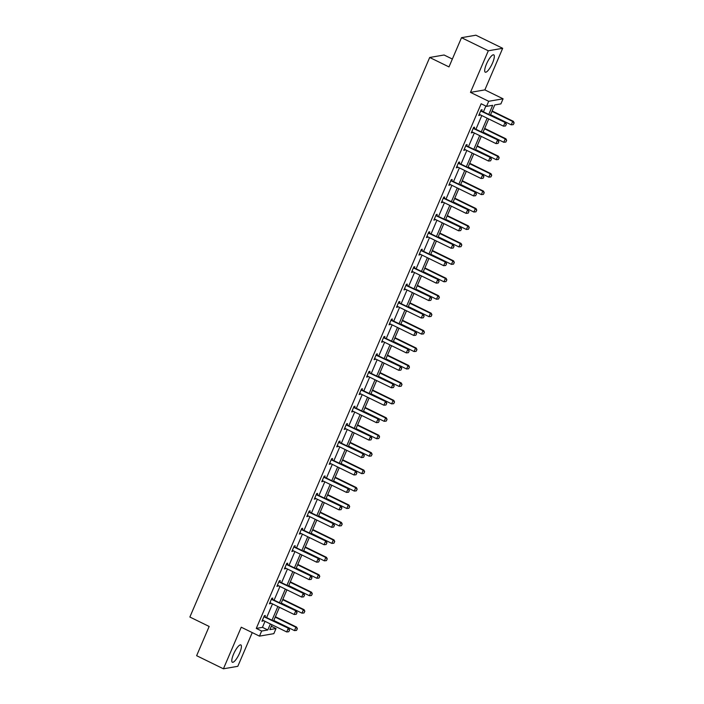 <?xml version="1.0" encoding="UTF-8"?>
<svg xmlns="http://www.w3.org/2000/svg" width="704" height="704" viewBox="0 0 704 704"><rect width="100%" height="100%" fill="white"/><g stroke="black" fill="none" stroke-linecap="round" stroke-linejoin="round"><path stroke-width="1.06" d="M233.57 654.104A9.645 2.534 -63.9 0 1 240.838 644.926A9.645 2.534 -63.9 0 1 239.633 653.066A9.645 2.534 -63.9 0 1 232.364 662.253A9.645 2.534 -63.9 0 1 233.57 654.104M486.473 64.038A9.645 2.534 -63.9 0 1 493.742 54.85A9.645 2.534 -63.9 0 1 492.536 62.999A9.645 2.534 -63.9 0 1 485.267 72.186A9.645 2.534 -63.9 0 1 486.473 64.038M271.313 626.252L276.021 628.558L273.847 633.644L259.468 636.126L241.243 627.211L223.423 668.8L196.627 655.697L209.158 626.463L189.869 617.03L429.695 57.482L448.985 66.915L461.507 37.682L475.895 35.2L502.682 48.303L488.303 50.785L470.474 92.374L488.699 101.279L503.078 98.806L500.896 103.893L494.736 104.949L490.336 115.218M461.507 37.682L488.303 50.785M223.423 668.8L237.802 666.318L252.252 632.597M470.474 92.374L484.862 89.892L502.682 48.303M484.862 89.892L503.078 98.806M452.355 59.048L444.074 55L429.695 57.482M272.325 599.174L272.8 598.083L271.823 598.25L269.43 603.838L270.688 603.011M287.276 564.291L287.751 563.2L286.774 563.367L284.381 568.955L285.63 568.128M302.227 529.417L302.694 528.317L301.726 528.484L299.332 534.072L300.582 533.245M317.178 494.534L317.645 493.434L316.677 493.601L314.283 499.198L315.533 498.362M332.13 459.65L332.596 458.559L331.628 458.726L329.226 464.314L330.484 463.487M347.081 424.776L347.547 423.676L346.579 423.843L344.177 429.431L345.435 428.604M362.023 389.893L362.498 388.793L361.522 388.96L359.128 394.548L360.386 393.721M376.974 355.01L377.45 353.91L376.473 354.077L374.079 359.674L375.338 358.846M391.926 320.126L392.401 319.035L391.424 319.202L389.03 324.79L390.28 323.963M406.877 285.252L407.343 284.152L406.375 284.319L403.982 289.907L405.231 289.08M421.828 250.369L422.294 249.269L421.326 249.436L418.933 255.033L420.182 254.197M436.779 215.486L437.246 214.394L436.278 214.562L433.875 220.15L435.134 219.322M451.722 180.602L452.197 179.511L451.229 179.678L448.826 185.266L450.085 184.439M466.673 145.728L467.148 144.628L466.171 144.795L463.778 150.383L465.036 149.556M481.624 110.845L482.099 109.745L481.122 109.912L478.729 115.509L479.987 114.673M488.761 114.453L492.677 105.31L486.517 106.374L481.158 103.752L256.282 628.417L262.442 627.352L265.021 621.333M266.622 617.602L272.501 603.9M274.102 600.16L279.972 586.458M281.574 582.718L287.452 569.017M289.054 565.277L294.923 551.575M296.525 547.835L302.403 534.134M304.005 530.394L309.874 516.692M311.476 512.961L317.346 499.25M318.947 495.519L324.826 481.809M326.427 478.078L332.297 464.376M333.898 460.636L339.777 446.934M341.378 443.194L347.248 429.493M348.85 425.753L354.728 412.051M356.33 408.311L362.199 394.61M363.801 390.878L369.67 377.168M371.272 373.437L377.15 359.726M378.752 355.995L384.622 342.294M386.223 338.554L392.102 324.852M393.703 321.112L399.573 307.41M401.174 303.67L407.053 289.969M408.654 286.229L414.524 272.527M416.126 268.796L421.995 255.086M423.597 251.354L429.475 237.644M431.077 233.913L436.946 220.211M438.548 216.471L444.426 202.77M446.028 199.03L451.898 185.328M453.499 181.588L459.378 167.886M460.979 164.146L466.849 150.445M468.45 146.705L474.32 133.003M475.922 129.272L481.8 115.562M483.402 111.83L485.874 106.058M474.153 128.286L474.619 127.186L473.651 127.354L471.258 132.942L472.507 132.114M459.202 163.17L459.668 162.07L458.7 162.237L456.306 167.825L457.556 166.998M444.25 198.044L444.726 196.953L443.749 197.12L441.355 202.708L442.605 201.881M429.299 232.927L429.774 231.827L428.798 231.994L426.404 237.591L427.662 236.764M414.348 267.81L414.823 266.71L413.846 266.878L411.453 272.466L412.711 271.638M399.397 302.694L399.872 301.594L398.904 301.761L396.502 307.349L397.76 306.522M384.454 337.568L384.921 336.477L383.953 336.644L381.55 342.232L382.809 341.405M369.503 372.451L369.97 371.351L369.002 371.518L366.608 377.115L367.858 376.279M354.552 407.334L355.018 406.234L354.05 406.402L351.657 411.99L352.906 411.162M339.601 442.209L340.076 441.118L339.099 441.285L336.706 446.873L337.955 446.046M324.65 477.092L325.125 475.992L324.148 476.168L321.754 481.756L323.013 480.929M309.698 511.975L310.174 510.875L309.197 511.042L306.803 516.63L308.062 515.803M294.756 546.858L295.222 545.758L294.254 545.926L291.852 551.514L293.11 550.686M279.805 581.733L280.271 580.642L279.303 580.809L276.901 586.397L278.159 585.57M264.854 616.616L265.32 615.516L264.352 615.683L261.958 621.28L263.208 620.453M486.517 106.374L488.699 101.279M259.468 636.126L261.642 631.039L267.802 629.974L270.38 623.955M256.282 628.417L261.642 631.039M271.982 620.224L277.86 606.514M279.462 602.782L285.331 589.081M286.933 585.341L292.811 571.639M294.413 567.899L300.282 554.198M301.884 550.458L307.754 536.756M309.355 533.016L315.234 519.314M316.835 515.574L322.705 501.873M324.306 498.142L330.185 484.431M331.786 480.7L337.656 466.99M339.258 463.258L345.136 449.557M346.738 445.817L352.607 432.115M354.209 428.375L360.078 414.674M361.68 410.934L367.558 397.232M369.16 393.492L375.03 379.79M376.631 376.059L382.51 362.349M384.111 358.618L389.981 344.907M391.582 341.176L397.461 327.474M399.062 323.734L404.932 310.033M406.534 306.293L412.403 292.591M414.005 288.851L419.883 275.15M421.485 271.41L427.354 257.708M428.956 253.968L434.834 240.266M436.436 236.535L442.306 222.825M443.907 219.094L449.786 205.392M451.387 201.652L457.257 187.95M458.858 184.21L464.728 170.509M466.33 166.769L472.208 153.067M473.81 149.327L479.679 135.626M481.281 131.886L487.159 118.184M271.964 624.73L269.861 629.622L276.021 628.558M488.734 118.958L482.865 132.66M481.263 136.4L475.385 150.102M473.783 153.842L467.914 167.543M466.312 171.274L460.434 184.985M458.832 188.716L452.962 202.426M451.361 206.158L445.482 219.859M443.881 223.599L438.011 237.301M436.41 241.041L430.54 254.742M428.938 258.482L423.06 272.184M421.458 275.924L415.589 289.626M413.987 293.357L408.109 307.067M406.507 310.798L400.638 324.509M399.036 328.24L393.158 341.942M391.556 345.682L385.686 359.383M384.085 363.123L378.215 376.825M376.614 380.565L370.735 394.266M369.134 398.006L363.264 411.708M361.662 415.448L355.784 429.15M354.182 432.881L348.313 446.591M346.711 450.322L340.833 464.033M339.231 467.764L333.362 481.466M331.76 485.206L325.89 498.907M324.289 502.647L318.41 516.349M316.809 520.089L310.939 533.79M309.338 537.53L303.459 551.232M301.858 554.963L295.988 568.674M294.386 572.405L288.508 586.115M286.906 589.846L281.037 603.548M279.435 607.288L273.566 620.99M262.442 627.352L267.802 629.974M478.958 114.972L479.697 115.342M471.478 132.414L472.226 132.774M464.006 149.855L464.754 150.216M456.535 167.297L457.274 167.658M449.055 184.738L449.803 185.099M441.584 202.18L442.323 202.541M434.104 219.613L434.852 219.982M426.633 237.054L427.372 237.424M419.153 254.496L419.901 254.857M411.682 271.938L412.43 272.298M404.21 289.379L404.95 289.74M396.73 306.821L397.478 307.182M389.259 324.262L389.998 324.623M381.779 341.695L382.527 342.065M374.308 359.137L375.047 359.506M366.828 376.578L367.576 376.948M359.357 394.02L360.105 394.381M351.886 411.462L352.625 411.822M344.406 428.903L345.154 429.264M336.934 446.345L337.674 446.706M329.454 463.778L330.202 464.147M321.983 481.219L322.722 481.589M314.503 498.661L315.251 499.03M307.032 516.102L307.78 516.463M299.561 533.544L300.3 533.905M292.081 550.986L292.829 551.346M284.61 568.427L285.349 568.788M277.13 585.869L277.878 586.23M269.658 603.302L270.398 603.671M262.178 620.743L262.926 621.113M505.525 125.963L506.361 124.265L505.525 125.963L503.474 126.166L479.899 114.638A1.241 1.17 -99.8 0 0 479.556 114.532L479.169 114.479M480.744 110.792L481.034 111.074A1.241 1.17 -99.8 0 0 481.342 111.285L505.613 122.69L506.361 124.265M480.99 110.238L481.738 110.95A1.241 1.17 -99.8 0 0 482.038 111.162L505.613 122.69M503.474 126.166L504.918 122.813L506.238 124.282M490.556 114.708L511.254 124.828L512.688 121.475L491.99 111.355M514.017 122.945L513.295 124.617L514.131 122.927L512.688 121.475L513.392 121.352L492.158 110.968M511.254 124.828L513.295 124.617M514.131 122.927L513.392 121.352M498.045 143.405L498.881 141.706L498.045 143.405L496.003 143.607L472.428 132.079A1.241 1.17 -99.8 0 0 472.076 131.974L471.698 131.921M473.273 128.234L473.563 128.515A1.241 1.17 -99.8 0 0 473.862 128.726L498.142 140.131L498.881 141.706M473.51 127.679L474.258 128.392A1.241 1.17 -99.8 0 0 474.566 128.603L498.142 140.131M496.003 143.607L497.438 140.254L498.766 141.724M490.574 160.838L491.41 159.148L490.574 160.838L488.523 161.049L464.948 149.521A1.241 1.17 -99.8 0 0 464.605 149.415L464.218 149.362M465.802 145.675L466.083 145.948A1.241 1.17 -99.8 0 0 466.391 146.159L490.662 157.573L491.41 159.148M466.039 145.112L466.787 145.834A1.241 1.17 -99.8 0 0 467.086 146.045L490.662 157.573M488.523 161.049L489.966 157.696L491.286 159.166M483.085 132.15L503.774 142.27L505.217 138.917L484.519 128.788M506.537 140.386L505.824 142.058L506.651 140.36L505.217 138.917L505.912 138.794L484.686 128.41M503.774 142.27L505.824 142.058M506.651 140.36L505.912 138.794M475.605 149.582L496.302 159.711L497.737 156.358L477.048 146.23M499.066 157.828L498.344 159.5L499.18 157.802L497.737 156.358L498.441 156.235L477.206 145.851M496.302 159.711L498.344 159.5M499.18 157.802L498.441 156.235M483.094 178.279L483.93 176.59L483.094 178.279L481.052 178.49L457.477 166.954A1.241 1.17 -99.8 0 0 457.125 166.848L456.746 166.795M458.322 163.117L458.612 163.39A1.241 1.17 -99.8 0 0 458.911 163.601L483.19 175.014L483.93 176.59M458.559 162.554L459.307 163.275A1.241 1.17 -99.8 0 0 459.615 163.486L483.19 175.014M481.052 178.49L482.486 175.138L483.815 176.607M468.134 167.024L488.822 177.153L490.266 173.791L469.568 163.671M491.586 175.261L490.873 176.942L491.709 175.243L490.266 173.791L490.961 173.677L469.735 163.293M488.822 177.153L490.873 176.942M491.709 175.243L490.961 173.677M475.622 195.721L476.458 194.022L475.622 195.721L473.581 195.932L449.997 184.395A1.241 1.17 -99.8 0 0 449.654 184.29L449.266 184.237M450.85 180.558L451.141 180.831A1.241 1.17 -99.8 0 0 451.44 181.042L475.71 192.456L476.458 194.022M451.088 179.995L451.836 180.708A1.241 1.17 -99.8 0 0 452.135 180.919L475.71 192.456M473.581 195.932L475.015 192.579L476.344 194.049M460.654 184.466L481.351 194.586L482.786 191.233L462.097 181.113M484.114 192.702L483.393 194.383L484.229 192.685L482.786 191.233L483.49 191.118L462.255 180.734M481.351 194.586L483.393 194.383M484.229 192.685L483.49 191.118M468.142 213.162L468.978 211.464L468.142 213.162L466.101 213.374L442.526 201.837A1.241 1.17 -99.8 0 0 442.182 201.731L441.795 201.678M443.37 198L443.661 198.273A1.241 1.17 -99.8 0 0 443.96 198.484L468.239 209.898L468.978 211.464M443.617 197.437L444.365 198.15A1.241 1.17 -99.8 0 0 444.664 198.361L468.239 209.898M466.101 213.374L467.544 210.021L468.864 211.49M453.182 201.907L473.88 212.027L475.314 208.674L454.617 198.554M476.643 210.144L475.922 211.825L476.758 210.126L475.314 208.674L476.01 208.56L454.784 198.167M473.88 212.027L475.922 211.825M476.758 210.126L476.01 208.56M460.671 230.604L461.507 228.906L460.671 230.604L458.63 230.815L435.054 219.278A1.241 1.17 -99.8 0 0 434.702 219.173L434.315 219.12M435.899 215.442L436.19 215.714A1.241 1.17 -99.8 0 0 436.489 215.926L460.768 227.339L461.507 228.906M436.137 214.878L436.885 215.591A1.241 1.17 -99.8 0 0 437.184 215.802L460.768 227.339M458.63 230.815L460.064 227.454L461.393 228.923M445.702 219.349L466.4 229.469L467.834 226.116L447.146 215.996M469.163 227.586L468.442 229.266L469.278 227.568L467.834 226.116L468.538 225.993L447.304 215.609M466.4 229.469L468.442 229.266M469.278 227.568L468.538 225.993M453.2 248.046L454.036 246.347L453.2 248.046L451.15 248.248L427.574 236.72A1.241 1.17 -99.8 0 0 427.231 236.614L426.844 236.562M428.419 232.874L428.71 233.156A1.241 1.17 -99.8 0 0 429.018 233.367L453.288 244.781L454.036 246.347M428.666 232.32L429.414 233.033A1.241 1.17 -99.8 0 0 429.713 233.244L453.288 244.781M451.15 248.248L452.593 244.895L453.913 246.365M438.231 236.79L458.929 246.91L460.363 243.558L439.666 233.438M461.692 245.027L460.97 246.708L461.806 245.01L460.363 243.558L461.067 243.434L439.833 233.05M458.929 246.91L460.97 246.708M461.806 245.01L461.067 243.434M445.72 265.487L446.556 263.789L445.72 265.487L443.678 265.69L420.103 254.162A1.241 1.17 -99.8 0 0 419.751 254.056L419.373 254.003M420.948 250.316L421.238 250.598A1.241 1.17 -99.8 0 0 421.538 250.809L445.817 262.214L446.556 263.789M421.186 249.762L421.934 250.474A1.241 1.17 -99.8 0 0 422.242 250.686L445.817 262.214M443.678 265.69L445.113 262.337L446.442 263.806M430.76 254.232L451.449 264.352L452.892 260.999L432.194 250.879M454.212 262.469L453.499 264.141L454.326 262.451L452.892 260.999L453.587 260.876L432.362 250.492M451.449 264.352L453.499 264.141M454.326 262.451L453.587 260.876M438.249 282.929L439.085 281.23L438.249 282.929L436.198 283.131L412.623 271.603A1.241 1.17 -99.8 0 0 412.28 271.498L411.893 271.445M413.477 267.758L413.758 268.03A1.241 1.17 -99.8 0 0 414.066 268.25L438.337 279.655L439.085 281.23M413.714 267.194L414.462 267.916A1.241 1.17 -99.8 0 0 414.762 268.127L438.337 279.655M436.198 283.131L437.642 279.778L438.962 281.248M423.28 271.674L443.978 281.794L445.412 278.441L424.723 268.312M446.741 279.91L446.019 281.582L446.855 279.884L445.412 278.441L446.116 278.318L424.882 267.934M443.978 281.794L446.019 281.582M446.855 279.884L446.116 278.318M430.769 300.362L431.605 298.672L430.769 300.362L428.727 300.573L405.152 289.045A1.241 1.17 -99.8 0 0 404.8 288.93L404.422 288.878M405.997 285.199L406.287 285.472A1.241 1.17 -99.8 0 0 406.586 285.683L430.866 297.097L431.605 298.672M406.234 284.636L406.982 285.358A1.241 1.17 -99.8 0 0 407.29 285.569L430.866 297.097M428.727 300.573L430.162 297.22L431.49 298.69M415.809 289.106L436.498 299.235L437.941 295.882L417.243 285.754M439.261 297.352L438.548 299.024L439.384 297.326L437.941 295.882L438.636 295.759L417.41 285.375M436.498 299.235L438.548 299.024M439.384 297.326L438.636 295.759M423.298 317.803L424.134 316.105L423.298 317.803L421.256 318.014L397.672 306.478A1.241 1.17 -99.8 0 0 397.329 306.372L396.942 306.319M398.526 302.641L398.816 302.914A1.241 1.17 -99.8 0 0 399.115 303.125L423.386 314.538L424.134 316.105M398.763 302.078L399.511 302.799A1.241 1.17 -99.8 0 0 399.81 303.01L423.386 314.538M421.256 318.014L422.69 314.662L424.019 316.131M408.329 306.548L429.026 316.677L430.461 313.315L409.772 303.195M431.79 314.785L431.068 316.466L431.904 314.767L430.461 313.315L431.165 313.201L409.93 302.817M429.026 316.677L431.068 316.466M431.904 314.767L431.165 313.201M415.818 335.245L416.654 333.546L415.818 335.245L413.776 335.456L390.201 323.919A1.241 1.17 -99.8 0 0 389.858 323.814L389.47 323.761M391.046 320.082L391.336 320.355A1.241 1.17 -99.8 0 0 391.635 320.566L415.914 331.98L416.654 333.546M391.292 319.519L392.04 320.232A1.241 1.17 -99.8 0 0 392.339 320.443L415.914 331.98M413.776 335.456L415.219 332.103L416.539 333.573M400.858 323.99L421.555 334.11L422.99 330.757L402.292 320.637M424.318 332.226L423.597 333.907L424.433 332.209L422.99 330.757L423.685 330.642L402.459 320.258M421.555 334.11L423.597 333.907M424.433 332.209L423.685 330.642M408.346 352.686L409.182 350.988L408.346 352.686L406.305 352.898L382.73 341.361A1.241 1.17 -99.8 0 0 382.378 341.255L381.99 341.202M383.574 337.524L383.865 337.797A1.241 1.17 -99.8 0 0 384.164 338.008L408.443 349.422L409.182 350.988M383.812 336.961L384.56 337.674A1.241 1.17 -99.8 0 0 384.859 337.885L408.443 349.422M406.305 352.898L407.739 349.536L409.068 351.006M393.378 341.431L414.075 351.551L415.518 348.198L394.821 338.078M416.838 349.668L416.117 351.349L416.953 349.65L415.518 348.198L416.214 348.075L394.979 337.691M414.075 351.551L416.117 351.349M416.953 349.65L416.214 348.075M400.875 370.128L401.711 368.43L400.875 370.128L398.825 370.33L375.25 358.802A1.241 1.17 -99.8 0 0 374.906 358.697L374.519 358.644M376.094 354.957L376.385 355.238A1.241 1.17 -99.8 0 0 376.693 355.45L400.963 366.863L401.711 368.43M376.341 354.402L377.089 355.115A1.241 1.17 -99.8 0 0 377.388 355.326L400.963 366.863M398.825 370.33L400.268 366.978L401.588 368.447M385.906 358.873L406.604 368.993L408.038 365.64L387.341 355.52M409.367 367.11L408.646 368.79L409.482 367.092L408.038 365.64L408.742 365.517L387.508 355.133M406.604 368.993L408.646 368.79M409.482 367.092L408.742 365.517M393.395 387.57L394.231 385.871L393.395 387.57L391.354 387.772L367.778 376.244A1.241 1.17 -99.8 0 0 367.426 376.138L367.048 376.086M368.623 372.398L368.914 372.68A1.241 1.17 -99.8 0 0 369.213 372.891L393.492 384.296L394.231 385.871M368.861 371.844L369.609 372.557A1.241 1.17 -99.8 0 0 369.917 372.768L393.492 384.296M391.354 387.772L392.788 384.419L394.117 385.889M378.435 376.314L399.124 386.434L400.567 383.082L379.87 372.962M401.887 384.551L401.174 386.223L402.01 384.534L400.567 383.082L401.262 382.958L380.037 372.574M399.124 386.434L401.174 386.223M402.01 384.534L401.262 382.958M385.924 405.011L386.76 403.313L385.924 405.011L383.874 405.214L360.298 393.686A1.241 1.17 -99.8 0 0 359.955 393.58L359.568 393.527M361.152 389.84L361.434 390.122A1.241 1.17 -99.8 0 0 361.742 390.333L386.012 401.738L386.76 403.313M361.39 389.277L362.138 389.998A1.241 1.17 -99.8 0 0 362.437 390.21L386.012 401.738M383.874 405.214L385.317 401.861L386.637 403.33M370.955 393.756L391.653 403.876L393.087 400.523L372.398 390.394M394.416 401.993L393.694 403.665L394.53 401.966L393.087 400.523L393.791 400.4L372.557 390.016M391.653 403.876L393.694 403.665M394.53 401.966L393.791 400.4M378.444 422.444L379.28 420.754L378.444 422.444L376.402 422.655L352.827 411.127A1.241 1.17 -99.8 0 0 352.475 411.013L352.097 410.96M353.672 407.282L353.962 407.554A1.241 1.17 -99.8 0 0 354.262 407.766L378.541 419.179L379.28 420.754M353.91 406.718L354.658 407.44A1.241 1.17 -99.8 0 0 354.966 407.651L378.541 419.179M376.402 422.655L377.837 419.302L379.166 420.772M363.484 411.189L384.173 421.318L385.616 417.965L364.918 407.836M386.936 419.434L386.223 421.106L387.059 419.408L385.616 417.965L386.311 417.842L365.086 407.458M384.173 421.318L386.223 421.106M387.059 419.408L386.311 417.842M370.973 439.886L371.809 438.187L370.973 439.886L368.931 440.097L345.356 428.56A1.241 1.17 -99.8 0 0 345.004 428.454L344.617 428.402M346.201 424.723L346.491 424.996A1.241 1.17 -99.8 0 0 346.79 425.207L371.061 436.621L371.809 438.187M346.438 424.16L347.186 424.882A1.241 1.17 -99.8 0 0 347.486 425.093L371.061 436.621M368.931 440.097L370.366 436.744L371.694 438.214M356.004 428.63L376.702 438.759L378.136 435.398L357.447 425.278M379.465 436.867L378.743 438.548L379.579 436.85L378.136 435.398L378.84 435.283L357.606 424.899M376.702 438.759L378.743 438.548M379.579 436.85L378.84 435.283M363.493 457.327L364.329 455.629L363.493 457.327L361.451 457.538L337.876 446.002A1.241 1.17 -99.8 0 0 337.533 445.896L337.146 445.843M338.721 442.165L339.011 442.438A1.241 1.17 -99.8 0 0 339.31 442.649L363.59 454.062L364.329 455.629M338.967 441.602L339.715 442.314A1.241 1.17 -99.8 0 0 340.014 442.526L363.59 454.062M361.451 457.538L362.894 454.186L364.214 455.655M348.533 446.072L369.23 456.192L370.665 452.839L349.967 442.719M371.994 454.309L371.272 455.99L372.108 454.291L370.665 452.839L371.36 452.725L350.134 442.341M369.23 456.192L371.272 455.99M372.108 454.291L371.36 452.725M356.022 474.769L356.858 473.07L356.022 474.769L353.98 474.98L330.405 463.443A1.241 1.17 -99.8 0 0 330.053 463.338L329.666 463.285M331.25 459.606L331.54 459.879A1.241 1.17 -99.8 0 0 331.839 460.09L356.118 471.504L356.858 473.07M331.487 459.043L332.235 459.756A1.241 1.17 -99.8 0 0 332.543 459.967L356.118 471.504M353.98 474.98L355.414 471.618L356.743 473.088M341.053 463.514L361.75 473.634L363.194 470.281L342.496 460.161M364.514 471.75L363.792 473.431L364.628 471.733L363.194 470.281L363.889 470.158L342.654 459.774M361.75 473.634L363.792 473.431M364.628 471.733L363.889 470.158M348.55 492.21L349.386 490.512L348.55 492.21L346.5 492.413L322.925 480.885A1.241 1.17 -99.8 0 0 322.582 480.779L322.194 480.726M323.77 477.039L324.06 477.321A1.241 1.17 -99.8 0 0 324.368 477.532L348.638 488.946L349.386 490.512M324.016 476.485L324.764 477.198A1.241 1.17 -99.8 0 0 325.063 477.409L348.638 488.946M346.5 492.413L347.943 489.06L349.263 490.53M333.582 480.955L354.279 491.075L355.714 487.722L335.016 477.602M357.042 489.192L356.321 490.873L357.157 489.174L355.714 487.722L356.418 487.599L335.183 477.215M354.279 491.075L356.321 490.873M357.157 489.174L356.418 487.599M341.07 509.652L341.906 507.954L341.07 509.652L339.029 509.854L315.454 498.326A1.241 1.17 -99.8 0 0 315.102 498.221L314.723 498.168M316.298 494.481L316.589 494.762A1.241 1.17 -99.8 0 0 316.888 494.974L341.167 506.378L341.906 507.954M316.536 493.926L317.284 494.639A1.241 1.17 -99.8 0 0 317.592 494.85L341.167 506.378M339.029 509.854L340.463 506.502L341.792 507.971M326.11 498.397L346.799 508.517L348.242 505.164L327.545 495.044M349.562 506.634L348.85 508.306L349.686 506.616L348.242 505.164L348.938 505.041L327.712 494.657M346.799 508.517L348.85 508.306M349.686 506.616L348.938 505.041M333.599 527.094L334.435 525.395L333.599 527.094L331.558 527.296L307.974 515.768A1.241 1.17 -99.8 0 0 307.63 515.662L307.243 515.61M308.827 511.922L309.109 512.204A1.241 1.17 -99.8 0 0 309.417 512.415L333.687 523.82L334.435 525.395M309.065 511.368L309.813 512.081A1.241 1.17 -99.8 0 0 310.112 512.292L333.687 523.82M331.558 527.296L332.992 523.943L334.312 525.413M318.63 515.838L339.328 525.958L340.762 522.606L320.074 512.477M342.091 524.075L341.37 525.747L342.206 524.049L340.762 522.606L341.466 522.482L320.232 512.098M339.328 525.958L341.37 525.747M342.206 524.049L341.466 522.482M326.119 544.526L326.955 542.837L326.119 544.526L324.078 544.738L300.502 533.21A1.241 1.17 -99.8 0 0 300.15 533.104L299.772 533.051M301.347 529.364L301.638 529.637A1.241 1.17 -99.8 0 0 301.937 529.848L326.216 541.262L326.955 542.837M301.585 528.801L302.333 529.522A1.241 1.17 -99.8 0 0 302.641 529.734L326.216 541.262M324.078 544.738L325.512 541.385L326.841 542.854M311.159 533.271L331.848 543.4L333.291 540.047L312.594 529.918M334.611 541.517L333.898 543.189L334.734 541.49L333.291 540.047L333.986 539.924L312.761 529.54M331.848 543.4L333.898 543.189M334.734 541.49L333.986 539.924M318.648 561.968L319.484 560.278L318.648 561.968L316.606 562.179L293.031 550.642A1.241 1.17 -99.8 0 0 292.679 550.537L292.292 550.484M293.876 546.806L294.166 547.078A1.241 1.17 -99.8 0 0 294.466 547.29L318.745 558.703L319.484 560.278M294.114 546.242L294.862 546.964A1.241 1.17 -99.8 0 0 295.161 547.175L318.745 558.703M316.606 562.179L318.041 558.826L319.37 560.296M303.679 550.713L324.377 560.842L325.811 557.48L305.122 547.36M327.14 558.95L326.418 560.63L327.254 558.932L325.811 557.48L326.515 557.366L305.281 546.982M324.377 560.842L326.418 560.63M327.254 558.932L326.515 557.366M311.168 579.41L312.004 577.711L311.168 579.41L309.126 579.621L285.551 568.084A1.241 1.17 -99.8 0 0 285.208 567.978L284.821 567.926M286.396 564.247L286.686 564.52A1.241 1.17 -99.8 0 0 286.986 564.731L311.265 576.145L312.004 577.711M286.642 563.684L287.39 564.397A1.241 1.17 -99.8 0 0 287.69 564.608L311.265 576.145M309.126 579.621L310.57 576.268L311.89 577.738M296.208 568.154L316.906 578.274L318.34 574.922L297.642 564.802M319.669 576.391L318.947 578.072L319.783 576.374L318.34 574.922L319.035 574.807L297.81 564.423M316.906 578.274L318.947 578.072M319.783 576.374L319.035 574.807M303.697 596.851L304.533 595.153L303.697 596.851L301.655 597.062L278.08 585.526A1.241 1.17 -99.8 0 0 277.728 585.42L277.341 585.367M278.925 581.689L279.215 581.962A1.241 1.17 -99.8 0 0 279.514 582.173L303.794 593.586L304.533 595.153M279.162 581.126L279.91 581.838A1.241 1.17 -99.8 0 0 280.218 582.05L303.794 593.586M301.655 597.062L303.09 593.71L304.418 595.179M288.728 585.596L309.426 595.716L310.869 592.363L290.171 582.243M312.189 593.833L311.467 595.514L312.303 593.815L310.869 592.363L311.564 592.249L290.33 581.856M309.426 595.716L311.467 595.514M312.303 593.815L311.564 592.249M296.226 614.293L297.062 612.594L296.226 614.293L294.175 614.504L270.6 602.967A1.241 1.17 -99.8 0 0 270.257 602.862L269.87 602.809M271.445 599.13L271.735 599.403A1.241 1.17 -99.8 0 0 272.043 599.614L296.314 611.028L297.062 612.594M271.691 598.567L272.439 599.28A1.241 1.17 -99.8 0 0 272.738 599.491L296.314 611.028M294.175 614.504L295.618 611.142L296.938 612.612M281.257 603.038L301.954 613.158L303.389 609.805L282.691 599.685M304.718 611.274L303.996 612.955L304.832 611.257L303.389 609.805L304.093 609.682L282.858 599.298M301.954 613.158L303.996 612.955M304.832 611.257L304.093 609.682M288.746 631.734L289.582 630.036L288.746 631.734L286.704 631.937L263.129 620.409A1.241 1.17 -99.8 0 0 262.777 620.303L262.398 620.25M263.974 616.563L264.264 616.845A1.241 1.17 -99.8 0 0 264.563 617.056L288.842 628.47L289.582 630.036M264.211 616.009L264.959 616.722A1.241 1.17 -99.8 0 0 265.267 616.933L288.842 628.47M286.704 631.937L288.138 628.584L289.467 630.054M273.786 620.479L294.474 630.599L295.918 627.246L275.22 617.126M297.238 628.716L296.525 630.397L297.361 628.698L295.918 627.246L296.613 627.123L275.387 616.739M294.474 630.599L296.525 630.397M297.361 628.698L296.613 627.123M481.342 111.285L482.038 111.162M481.034 111.074L481.738 110.95M473.862 128.726L474.566 128.603M473.563 128.515L474.258 128.392M466.391 146.159L467.086 146.045M466.083 145.948L466.787 145.834M458.911 163.601L459.615 163.486M458.612 163.39L459.307 163.275M451.44 181.042L452.135 180.919M451.141 180.831L451.836 180.708M443.96 198.484L444.664 198.361M443.661 198.273L444.365 198.15M436.489 215.926L437.184 215.802M436.19 215.714L436.885 215.591M429.018 233.367L429.713 233.244M428.71 233.156L429.414 233.033M421.538 250.809L422.242 250.686M421.238 250.598L421.934 250.474M414.066 268.25L414.762 268.127M413.758 268.03L414.462 267.916M406.586 285.683L407.29 285.569M406.287 285.472L406.982 285.358M399.115 303.125L399.81 303.01M398.816 302.914L399.511 302.799M391.635 320.566L392.339 320.443M391.336 320.355L392.04 320.232M384.164 338.008L384.859 337.885M383.865 337.797L384.56 337.674M376.693 355.45L377.388 355.326M376.385 355.238L377.089 355.115M369.213 372.891L369.917 372.768M368.914 372.68L369.609 372.557M361.742 390.333L362.437 390.21M361.434 390.122L362.138 389.998M354.262 407.766L354.966 407.651M353.962 407.554L354.658 407.44M346.79 425.207L347.486 425.093M346.491 424.996L347.186 424.882M339.31 442.649L340.014 442.526M339.011 442.438L339.715 442.314M331.839 460.09L332.543 459.967M331.54 459.879L332.235 459.756M324.368 477.532L325.063 477.409M324.06 477.321L324.764 477.198M316.888 494.974L317.592 494.85M316.589 494.762L317.284 494.639M309.417 512.415L310.112 512.292M309.109 512.204L309.813 512.081M301.937 529.848L302.641 529.734M301.638 529.637L302.333 529.522M294.466 547.29L295.161 547.175M294.166 547.078L294.862 546.964M286.986 564.731L287.69 564.608M286.686 564.52L287.39 564.397M279.514 582.173L280.218 582.05M279.215 581.962L279.91 581.838M272.043 599.614L272.738 599.491M271.735 599.403L272.439 599.28M264.563 617.056L265.267 616.933M264.264 616.845L264.959 616.722"/></g></svg>
